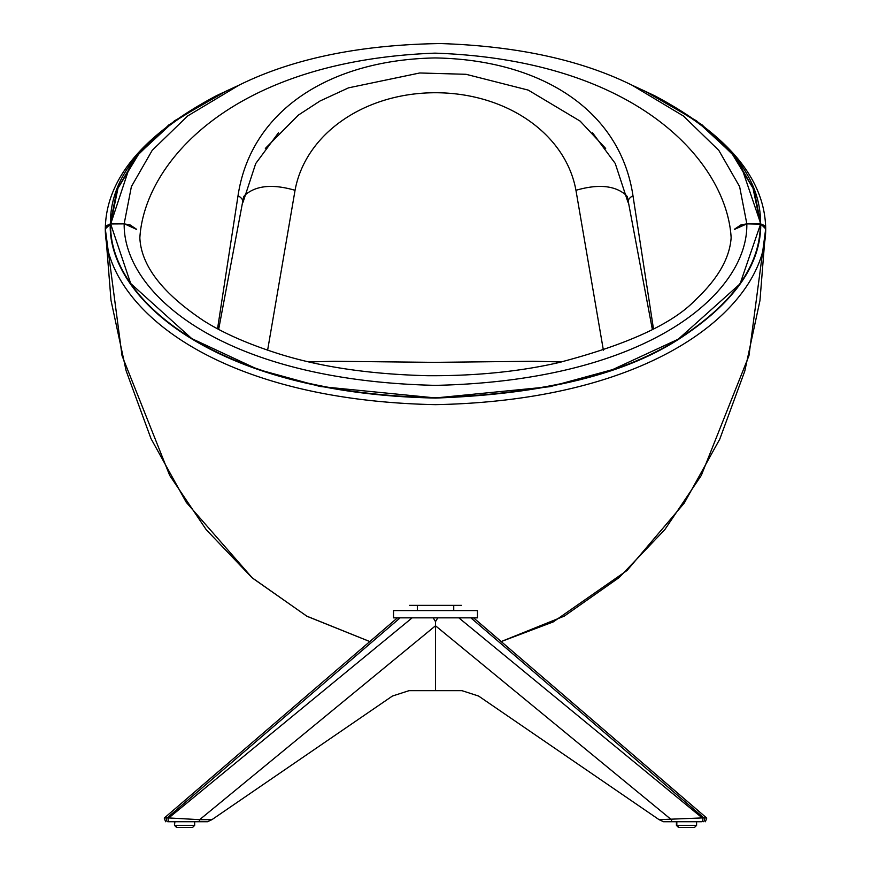 <?xml version="1.0" encoding="UTF-8"?>
<svg xmlns="http://www.w3.org/2000/svg" width="871" height="871" viewBox="0 0 871 871"><rect width="100%" height="100%" fill="white"/><g stroke="black" fill="none" stroke-linecap="round" stroke-linejoin="round"><path stroke-width="1.31" d="M696.517 821.734L663.55 821.734L659.086 819.665L703.812 817.858L470.873 617.855L437.754 617.855L435.935 620.969L435.065 620.969L433.246 617.855L400.127 617.855L167.188 817.858L199.644 819.665A2.08 1.448 90 0 1 198.196 821.734L167.94 821.734A2.08 1.47 90 0 1 166.524 820.199A2.08 1.47 90 0 1 167.188 817.858L164.249 818.065L397.426 617.855L400.127 617.855M470.873 617.855L473.574 617.855L706.751 818.065L705.401 821.734L706.751 818.076L473.574 617.855M703.06 821.734A2.08 1.47 90 0 0 704.476 820.199A2.08 1.47 90 0 0 703.812 817.858L706.751 818.065M676.419 821.734L676.419 825.37L696.593 825.37L696.593 821.734L672.804 821.734A2.08 1.448 90 0 1 671.356 819.665L435.5 625.781L435.5 620.969M435.5 690.67L435.5 625.781L199.644 819.665L211.914 819.665L392.407 696.049L409.011 690.67L461.989 690.67L478.593 696.049L461.989 690.67M659.086 819.665L478.593 696.049M211.914 819.665L207.45 821.734L185.915 821.734M409.011 690.67L392.407 696.049M207.45 821.734L194.658 821.734L194.658 825.37L192.578 827.45L176.976 827.45L174.897 825.37L194.658 825.37M412.146 617.855L168.854 817.858A2.08 1.47 90 0 0 168.19 820.199A2.08 1.47 90 0 0 169.605 821.734L174.897 821.734L174.483 825.37L176.563 827.45L192.121 827.45M694.459 827.45L678.901 827.45L676.821 825.37L676.821 821.734L663.55 821.734M696.593 821.734L701.395 821.734A2.08 1.47 90 0 0 702.81 820.199A2.08 1.47 90 0 0 702.146 817.858L458.854 617.855M417.329 605.367L417.329 610.571M453.737 605.367L453.737 610.571M409.533 605.367L461.543 605.367M393.54 617.855L477.46 617.855L477.46 610.571L393.54 610.571L393.54 617.855M647.044 92.13L655.221 96.028L701.993 124.782L734.743 156.573L754.068 189.867L760.764 223.956L765.696 228.866L748.962 355.684L701.297 475.435L664.802 529.655L619.172 577.538L564.31 616.102L501.173 641.557M655.221 96.039C727.96 134.809 764.782 178.936 765.696 228.42L760.579 224.043M105.304 228.648L110.236 223.814L116.943 189.845L136.279 156.551L168.778 124.956L215.997 95.93L223.216 92.478L216.008 95.93C143.105 134.722 106.208 178.882 105.304 228.42L105.304 228.648M760.514 224.043L753.012 188.212L731.988 153.579L696.68 120.949L644.888 91.139L632.15 85.238M110.661 224.076L130.04 165.577M740.96 165.577L760.525 223.063M110.454 224.13L110.454 223.999C109.713 174.505 148.266 130.215 226.112 91.139L174.472 120.84L139.001 153.601L117.966 188.256L110.661 223.803L124.183 223.727L131.39 186.601L152.207 150.345L187.613 115.985L238.97 85.184C292.667 58.618 359.832 44.737 440.476 43.55C517.091 46.054 580.946 59.925 632.03 85.184L683.441 116.017L718.825 150.389L739.621 186.612L746.817 223.727L760.339 223.956C760.318 264.174 734.558 301.497 683.038 335.923C627.621 373.354 545.115 393.932 435.5 397.666C214.408 393.235 108.396 298.002 110.661 223.956L124.183 223.88C123.04 292.057 220.134 380.551 435.5 385.363C650.299 380.681 748.309 291.959 746.817 223.88L760.546 224.152C760.666 264.305 734.634 301.802 682.439 336.631C627.839 373.572 545.529 394.008 435.5 397.938C214.037 393.529 108.233 298.024 110.454 224.163C108.2 298.35 214.756 393.801 436.317 397.938C545.736 394.073 628.078 373.452 683.354 336.054C734.765 301.627 760.503 264.327 760.546 224.152L746.817 223.727L734.362 229.443L746.817 223.88M731.15 237.881C727.056 162.942 638.291 60.066 434.977 53.142C231.762 60.665 144.314 162.931 139.85 237.881M124.183 223.727L136.649 229.443L124.183 223.727M217.543 328.748L238.033 195.67C250.946 109.757 330.545 59.805 435.13 57.943C539.868 59.631 620.01 109.321 632.967 195.67L653.457 328.748M632.967 195.67A15.602 7.676 -9.2 0 0 627.937 202.148L615.231 163.443L592.53 132.773M278.47 132.773L255.704 163.574L243.063 202.148A15.602 7.676 -170.8 0 0 238.033 195.67M369.827 641.557L306.723 616.113L251.85 577.56L206.22 529.688L169.703 475.457L122.038 355.684L105.304 228.866L110.661 223.956L130.694 283.51L191.772 338.601L257.925 369.446L320.201 386.517L435.5 397.938L549.949 386.691L612.629 369.598L678.28 339.178L740.078 283.837L760.546 224.163M110.236 223.967C107.928 297.947 213.874 393.648 435.5 398.058C545.311 394.182 627.664 373.735 682.548 336.696C734.841 301.78 760.916 264.207 760.764 223.967L764.248 225.437L765.696 228.866C766.001 304.73 658.65 400.279 435.478 404.656C212.328 400.148 105.206 305.035 105.304 228.866L106.752 225.447L110.454 224.163M218.665 329.358L243.673 196.476M627.327 196.476L652.335 329.358M267.626 350.164L295.051 190.303C305.427 133.731 364.503 92.772 435.424 92.74C506.269 92.772 565.606 133.568 575.949 190.303L603.374 350.164M183.879 827.45L192.578 827.45M760.546 223.999L760.546 223.999C761.287 174.505 722.734 130.215 644.888 91.139M110.584 223.945L123.976 223.88M626.652 195.659C615.557 185.501 598.66 183.716 575.949 190.303M244.348 195.659C255.443 185.501 272.34 183.716 295.051 190.303M164.249 818.065L165.599 821.734L164.249 818.076L397.426 617.855M647.621 92.402L655.014 95.941M226.112 91.139L238.97 85.184M561.675 361.933L532.998 361.269L434.248 362.358L333.745 361.28L309.325 361.933M139.817 237.01C140.732 265.078 162.017 293.004 203.694 320.778C222.366 332.591 246.079 343.163 274.822 352.526C317.436 366.517 368.433 374.247 427.803 375.706C475.359 376 518.8 371.677 558.137 362.739C626.902 344.829 672.662 323.892 695.428 299.929C718.096 278.676 730.007 257.707 731.183 237.01M124.172 223.869L129.975 224.849L136.409 229.16M734.667 229.084L741.003 224.86L746.828 223.869M105.304 228.866L111.009 300.386L126.11 370.73L150.999 438.625L186.307 502.404L252.416 578.061L307.049 616.32L369.805 641.568M501.195 641.568L553.248 621.916L627.044 570.483L684.225 503.122L719.74 439.213L744.77 371.133L759.958 300.593L765.696 228.866M605.672 148.462L580.162 121.134L528.251 90.105L466.018 74.296L419.735 72.979L348.509 87.851L320.049 100.982L298.426 115.059L265.339 148.44M696.593 825.37L694.503 827.45M174.483 825.37L174.483 821.734M676.419 825.37L678.498 827.45"/></g></svg>
